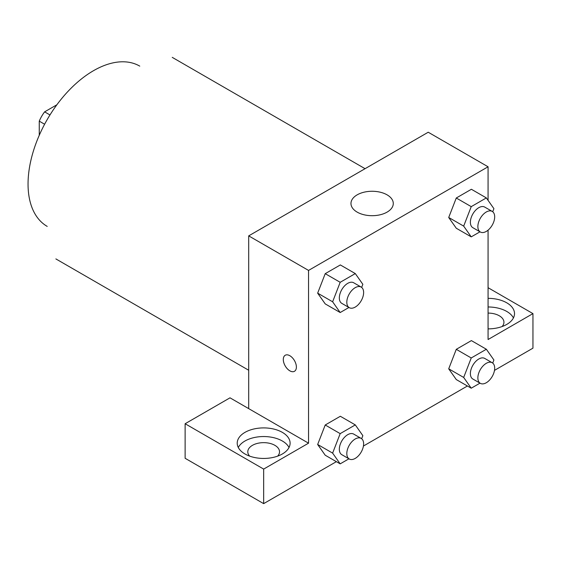 <?xml version="1.0" encoding="UTF-8"?>
<svg xmlns="http://www.w3.org/2000/svg" width="561" height="561" viewBox="0 0 561 561"><rect width="100%" height="100%" fill="white"/><g stroke="black" fill="none" stroke-linecap="round" stroke-linejoin="round"><path stroke-width="0.84" d="M49.978 114.949L44.621 111.856L56.864 104.788M39.256 135.292L39.256 121.148A25.133 14.509 120 0 1 44.621 111.856M44.614 124.24L39.256 121.148M47.215 226.406A92.544 53.428 -60 0 1 47.215 119.549A92.544 53.428 -60 0 1 139.759 66.121M248.698 408.625L230.003 397.826L185.123 423.737L263.663 469.087L308.543 443.176L248.698 408.625L248.698 235.872L428.225 132.228L488.07 166.778L488.07 200.354M185.123 423.737L185.123 458.288L263.663 503.638L336.369 461.661M363.437 446.03L467.418 385.996M494.486 370.372L532.95 348.164L532.95 313.613L488.07 339.524L488.07 230.157M488.07 313.087A15.869 9.158 180 0 1 499.29 315.773A15.869 9.158 180 0 1 503.939 322.252A15.869 9.158 180 0 1 502.06 326.572M513.434 317.933A26.444 15.266 0 0 0 488.07 306.979M488.07 298.347A26.444 15.266 180 0 1 514.514 313.613A26.444 15.266 180 0 1 488.07 328.879M249.666 456.128A15.869 9.158 180 0 1 247.794 451.808A15.869 9.158 180 0 1 263.663 442.65A15.869 9.158 180 0 1 279.532 451.808A15.869 9.158 180 0 1 277.653 456.128M289.027 447.489A26.444 15.266 0 0 0 244.961 441.016A26.444 15.266 0 0 0 238.299 447.489M244.961 432.377A26.444 15.266 180 0 1 273.782 429.067A26.444 15.266 180 0 1 290.107 443.176A26.444 15.266 180 0 1 263.663 458.442A26.444 15.266 180 0 1 237.219 443.176A26.444 15.266 180 0 1 244.961 432.377M263.663 469.087L263.663 503.638M488.07 287.702L532.95 313.613M479.992 383.142L471.233 388.198L463.681 377.448L471.233 357.967L456.275 349.328L471.387 340.604L456.275 349.328L448.716 368.808L456.275 379.559L448.702 368.829M479.992 231.812L471.233 236.868L456.275 228.236L448.702 217.5M471.233 236.868L463.681 226.118L471.233 206.637L456.275 198.005L471.387 189.274L456.275 198.005L448.716 217.479L456.275 228.236M348.942 307.477L340.183 312.533L325.219 303.894L317.645 293.165M340.183 312.533L332.624 301.783L340.183 282.302L325.219 273.663L340.338 264.939L325.219 273.663L317.666 293.144L325.219 303.894M348.942 458.807L340.183 463.863L332.624 453.113L340.183 433.632L325.219 424.993L340.338 416.269L325.219 424.993L317.666 444.473L325.219 455.223L317.645 444.494M308.543 443.176L308.543 270.423L488.07 166.778M387.083 194.849A21.157 12.216 180 0 1 393.282 203.482A21.157 12.216 180 0 1 372.125 215.697A21.157 12.216 180 0 1 350.969 203.482A21.157 12.216 180 0 1 364.026 192.199A21.157 12.216 180 0 1 387.083 194.849M308.543 270.423L248.698 235.872M289.841 370.835A9.257 5.344 60 0 1 283.796 362.679A9.257 5.344 60 0 1 285.212 355.26A9.257 5.344 60 0 1 294.469 360.604A9.257 5.344 60 0 1 294.469 371.291A9.257 5.344 60 0 1 289.841 370.835M285.219 355.26A9.257 5.344 -120 0 0 283.803 362.679A9.257 5.344 -120 0 0 289.848 370.828A9.257 5.344 -120 0 0 294.476 371.291M340.183 282.302L355.295 273.579L362.855 284.329L361.656 287.414M361.165 287.078L353.682 282.758A11.893 6.865 120 0 0 344.524 285.942A11.893 6.865 120 0 0 339.335 297.905A11.893 6.865 120 0 0 341.796 303.354L349.272 307.673A11.893 6.865 120 0 0 361.165 300.808A11.893 6.865 120 0 0 361.165 287.078A11.893 6.865 120 0 0 351.999 290.261A11.893 6.865 120 0 0 346.81 302.225A11.893 6.865 120 0 0 349.272 307.673M332.624 301.783L317.666 293.144M355.295 273.579L340.338 264.939M471.233 206.637L486.352 197.914L493.911 208.664L492.712 211.749M492.221 211.413L484.739 207.093A11.893 6.865 120 0 0 475.574 210.277A11.893 6.865 120 0 0 470.384 222.247A11.893 6.865 120 0 0 472.846 227.689L480.328 232.009A11.893 6.865 120 0 0 492.221 225.143A11.893 6.865 120 0 0 492.221 211.413A11.893 6.865 120 0 0 483.056 214.597A11.893 6.865 120 0 0 477.867 226.567A11.893 6.865 120 0 0 480.328 232.009M463.681 226.118L448.716 217.479M486.352 197.914L471.387 189.274M340.183 433.632L355.295 424.901L362.855 435.659L361.656 438.737M361.165 438.4L353.682 434.088A11.893 6.865 120 0 0 344.524 437.271A11.893 6.865 120 0 0 339.335 449.235A11.893 6.865 120 0 0 341.796 454.676L349.272 458.996A11.893 6.865 120 0 0 361.165 452.131A11.893 6.865 120 0 0 361.165 438.4A11.893 6.865 120 0 0 351.999 441.591A11.893 6.865 120 0 0 346.81 453.554A11.893 6.865 120 0 0 349.272 458.996M340.183 463.863L325.219 455.223M332.624 453.113L317.666 444.473M355.295 424.901L340.338 416.269M471.233 357.967L486.352 349.244L493.911 359.994L492.712 363.079M492.221 362.743L484.739 358.423A11.893 6.865 120 0 0 475.574 361.607A11.893 6.865 120 0 0 470.384 373.577A11.893 6.865 120 0 0 472.846 379.019L480.328 383.338A11.893 6.865 120 0 0 492.221 376.473A11.893 6.865 120 0 0 492.221 362.743A11.893 6.865 120 0 0 483.056 365.926A11.893 6.865 120 0 0 477.867 377.89A11.893 6.865 120 0 0 480.328 383.338M471.233 388.198L456.275 379.559M463.681 377.448L448.716 368.808M486.352 349.244L471.387 340.604M365.064 168.693L172.241 57.362M248.698 370.246L55.876 258.916"/></g></svg>
